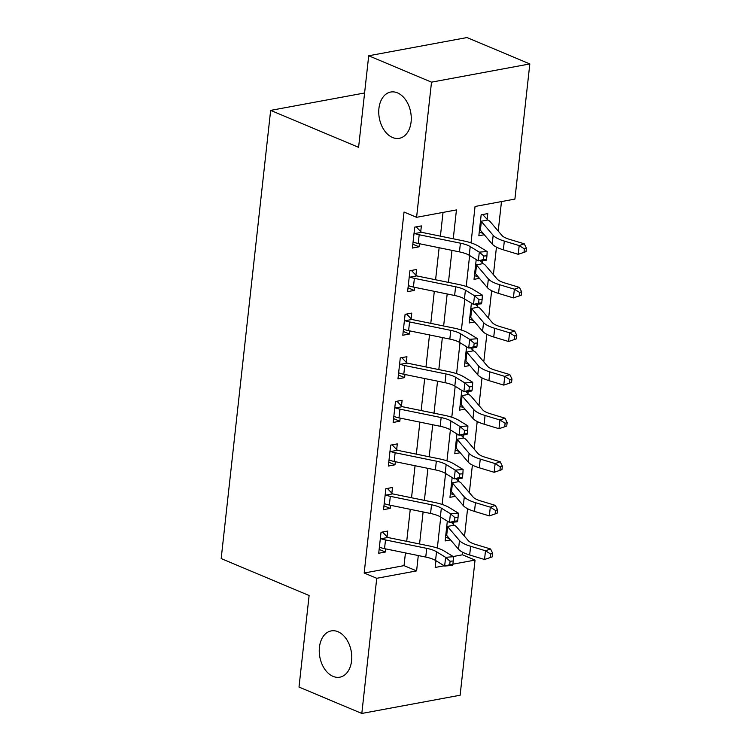 <?xml version="1.0" encoding="UTF-8"?>
<svg xmlns="http://www.w3.org/2000/svg" width="751" height="751" viewBox="0 0 751 751"><rect width="100%" height="100%" fill="white"/><g stroke="black" fill="none" stroke-linecap="round" stroke-linejoin="round"><path stroke-width="1.13" d="M337.978 631.722A23.534 15.959 79.5 0 1 351.75 656.008A23.534 15.959 79.5 0 1 339.799 677.186A23.534 15.959 79.5 0 1 333.05 676.369A23.534 15.959 79.5 0 1 319.269 652.075A23.534 15.959 79.5 0 1 331.219 630.906A23.534 15.959 79.5 0 1 337.978 631.722M397.467 92.861A23.534 15.959 79.5 0 1 411.248 117.147A23.534 15.959 79.5 0 1 399.297 138.315A23.534 15.959 79.5 0 1 392.538 137.499A23.534 15.959 79.5 0 1 378.767 113.213A23.534 15.959 79.5 0 1 390.717 92.035A23.534 15.959 79.5 0 1 397.467 92.861M453.182 556.519L462.485 554.801L475.054 560.077L460.128 695.229L361.813 713.45L299.001 687.062L309.112 595.515L221.179 558.575L270.651 110.388L358.593 147.327L368.703 55.771L467.009 37.55L529.821 63.938L514.904 199.09L475.045 206.478L471.027 242.855M462.485 554.801L462.766 552.304M464.531 536.261L467.582 508.699M469.347 492.665L472.388 465.104M474.163 449.07L477.204 421.508M478.978 405.474L482.02 377.913M483.785 361.869L486.826 334.317M488.601 318.274L491.642 290.712M493.416 274.678L496.458 247.117M498.223 231.083L501.48 201.578M482.64 214.542L487.164 219.283L487.793 213.584L481.156 214.824L478.847 235.748L484.264 234.744M476.218 259.555L474.031 279.344L479.448 278.339M480.274 260.71L482.358 262.878L482.611 260.522M471.403 303.151L469.215 322.939L474.641 321.935M475.467 304.305L477.542 306.474L477.805 304.117M466.587 346.746L464.4 366.535L469.826 365.53M470.652 347.901L472.726 350.069L472.989 347.722M461.771 390.351L459.593 410.14L465.01 409.135M465.836 391.496L467.911 393.665L468.173 391.318M456.965 433.947L454.777 453.735L460.194 452.731M461.03 435.092L463.104 437.27L463.358 434.913M452.149 477.542L449.962 497.331L455.388 496.327M456.214 478.697L458.288 480.865L458.551 478.509M447.333 521.138L445.146 540.927L450.572 539.922M451.398 522.292L453.473 524.461L453.735 522.105M453.257 238.79L456.448 209.923L416.589 217.311L404.029 212.035L364.179 573.022L404.029 565.634L405.437 552.924M406.713 541.349L410.253 509.328M411.529 497.753L415.059 465.733M416.336 454.148L419.875 422.128M421.151 410.553L424.69 378.532M425.967 366.957L429.497 334.937M430.783 323.362L434.313 291.341M435.589 279.766L439.128 247.736M440.405 236.161L443.024 212.411M416.214 226.858L420.738 231.59L421.367 225.901L414.721 227.131L412.412 248.055L419.058 246.826L419.405 243.709M411.398 270.454L415.923 275.185L416.552 269.496L409.915 270.726L407.605 291.66L414.242 290.421L414.59 287.314M406.582 314.049L411.116 318.79L411.745 313.092L405.099 314.331L402.789 335.256L409.426 334.026L409.774 330.909M401.776 357.645L406.3 362.386L406.929 356.697L400.283 357.927L397.974 378.851L404.62 377.622L404.958 374.505M396.96 401.25L401.485 405.981L402.114 400.292L395.477 401.522L393.158 422.447L399.804 421.217L400.152 418.1M392.144 444.845L396.678 449.577L397.298 443.888L390.661 445.118L388.351 466.052L394.988 464.813L395.336 461.696M387.338 488.441L391.862 493.172L392.491 487.483L385.845 488.713L383.536 509.647L390.182 508.418L390.52 505.301M382.522 532.037L387.047 536.777L387.676 531.088L381.029 532.318L378.72 553.243L385.366 552.013L385.714 548.897M364.592 92.974L270.651 110.388M368.703 55.771L431.515 82.159L529.821 63.938M361.813 713.45L376.739 578.298L416.598 570.91L418.288 555.552M364.179 573.022L376.739 578.298M416.589 217.311L431.515 82.159M419.565 543.968L423.104 511.947M424.381 500.373L427.92 468.352M429.196 456.777L432.726 424.756M434.012 413.181L437.542 381.161M438.819 369.586L442.358 337.565M443.634 325.981L447.174 293.96M448.45 282.385L451.98 250.365M435.937 560.706L435.195 567.465L444.235 565.785M452.9 564.179L475.054 560.077M469.628 255.528L466.221 286.45M464.822 299.123L461.405 330.055M460.006 342.719L456.589 373.651M455.19 386.314L451.783 417.246M450.384 429.919L446.967 460.842M445.568 473.515L442.151 504.447M440.753 517.11L437.335 548.042M404.029 565.634L416.598 570.91M412.843 244.216L419.058 246.826M479.269 231.899L483.278 233.589M445.578 537.087L449.586 538.767M450.384 493.491L454.402 495.172M455.2 449.887L459.218 451.576M460.016 406.291L464.024 407.981M464.831 362.695L468.84 364.385M469.638 319.1L473.656 320.78M474.454 275.504L478.462 277.185M408.028 287.811L414.242 290.421M403.212 331.407L409.426 334.026M398.396 375.012L404.62 377.622M393.59 418.607L399.804 421.217M388.774 462.203L394.988 464.813M383.958 505.798L390.182 508.418M379.142 549.403L385.366 552.013M460.41 243.174A18.39 5.492 -173.7 0 1 470.21 246.572L479.298 252.139L487.174 251.519L478.087 245.962A27.58 8.242 6.3 0 0 463.376 240.855L422.165 232.434A3.68 1.098 -173.7 0 1 421.546 232.294L414.824 233.542A12.87 3.849 6.3 0 0 419.189 234.753L460.41 243.174L459.443 251.885A18.39 5.492 -173.7 0 1 469.253 255.293L478.34 260.86L479.298 252.139L483.794 256.044L483.409 259.536L486.554 259.292L486.939 255.8L483.794 256.044M420.738 231.59L421.546 232.294M414.824 233.542L414.101 232.819L413.041 242.366L413.857 242.263A12.87 3.849 6.3 0 0 418.232 243.474L459.443 251.885M486.554 259.292L486.207 260.24L478.34 260.86L483.409 259.536M486.939 255.8L487.174 251.519M487.164 219.283L487.831 220.005A12.87 3.849 -173.7 0 1 490.14 221.601L501.968 235.467A18.39 5.492 6.3 0 0 509.403 239.306L524.264 243.803L526.404 248.149L524.376 248.863L523.991 252.355L526.019 251.641L526.404 248.149M523.991 252.355L518.218 254.307L503.358 249.811A27.58 8.242 -173.7 0 1 492.205 244.056L480.377 230.191A3.68 1.098 6.3 0 0 480.133 229.975L479.467 230.059L480.527 220.512L481.1 221.254A3.68 1.098 6.3 0 1 481.344 221.47L493.172 235.335A27.58 8.242 -173.7 0 0 504.325 241.09L519.185 245.586L524.264 243.803M518.218 254.307L519.185 245.586L524.376 248.863M487.831 220.005L481.1 221.254M455.594 286.769A18.39 5.492 -173.7 0 1 465.404 290.168L474.491 295.734L482.358 295.124L473.271 289.557A27.58 8.242 6.3 0 0 458.561 284.451L417.349 276.039A3.68 1.098 -173.7 0 1 416.739 275.889L410.008 277.138A12.87 3.849 6.3 0 0 414.383 278.349L455.594 286.769L454.627 295.49A18.39 5.492 -173.7 0 1 464.437 298.889L473.524 304.455L474.491 295.734L478.978 299.649L478.594 303.132L481.738 302.888L482.123 299.405L478.978 299.649M415.923 275.185L416.739 275.889M410.008 277.138L409.286 276.424L408.234 285.971L409.051 285.859A12.87 3.849 6.3 0 0 413.416 287.07L454.627 295.49M481.738 302.888L481.4 303.836L473.524 304.455L478.594 303.132M482.123 299.405L482.358 295.124M450.778 330.365A18.39 5.492 -173.7 0 1 460.588 333.763L469.675 339.33L477.552 338.72L468.455 333.153A27.58 8.242 6.3 0 0 453.754 328.046L412.534 319.635A3.68 1.098 -173.7 0 1 411.923 319.485L405.193 320.733A12.87 3.849 6.3 0 0 409.567 321.944L450.778 330.365L449.821 339.086A18.39 5.492 -173.7 0 1 459.621 342.484L468.708 348.051L469.675 339.33L474.163 343.245L473.778 346.727L476.932 346.483L477.317 343L474.163 343.245M411.116 318.79L411.923 319.485M405.193 320.733L404.47 320.02L403.418 329.567L404.235 329.454A12.87 3.849 6.3 0 0 408.6 330.665L449.821 339.086M476.932 346.483L476.585 347.441L468.708 348.051L473.778 346.727M477.317 343L477.552 338.72M445.972 373.96A18.39 5.492 -173.7 0 1 455.773 377.368L464.86 382.926L472.736 382.315L463.649 376.749A27.58 8.242 6.3 0 0 448.938 371.651L407.727 363.231A3.68 1.098 -173.7 0 1 407.108 363.09L400.386 364.329A12.87 3.849 6.3 0 0 404.751 365.549L445.972 373.96L445.005 382.681A18.39 5.492 -173.7 0 1 454.815 386.08L463.902 391.647L464.86 382.926L469.356 386.84L468.971 390.332L472.116 390.079L472.501 386.596L469.356 386.84M406.3 362.386L407.108 363.09M400.386 364.329L399.654 363.615L398.603 373.163L399.419 373.05A12.87 3.849 6.3 0 0 403.794 374.27L445.005 382.681M472.116 390.079L471.769 391.036L463.902 391.647L468.971 390.332M472.501 386.596L472.736 382.315M482.358 262.878L483.015 263.61A12.87 3.849 -173.7 0 1 485.324 265.197L497.153 279.062A18.39 5.492 6.3 0 0 504.588 282.902L519.457 287.398L521.588 291.745L519.561 292.458L519.176 295.95L521.203 295.237L521.588 291.745M519.176 295.95L513.412 297.903L498.551 293.416A27.58 8.242 -173.7 0 1 487.399 287.652L475.561 273.786A3.68 1.098 6.3 0 0 475.327 273.571L474.66 273.655L475.712 264.108L476.284 264.85A3.68 1.098 6.3 0 1 476.528 265.065L488.357 278.931A27.58 8.242 -173.7 0 0 499.509 284.695L514.369 289.191L519.457 287.398M513.412 297.903L514.369 289.191L519.561 292.458M483.015 263.61L476.284 264.85M477.542 306.474L478.199 307.206A12.87 3.849 -173.7 0 1 480.518 308.802L492.346 322.658A18.39 5.492 6.3 0 0 499.781 326.507L514.642 330.994L516.782 335.34L514.745 336.063L514.36 339.546L516.397 338.832L516.782 335.34M514.36 339.546L508.596 341.508L493.736 337.011A27.58 8.242 -173.7 0 1 482.583 331.247L470.755 317.382A3.68 1.098 6.3 0 0 470.511 317.166L469.844 317.251L470.896 307.703L471.478 308.454A3.68 1.098 6.3 0 1 471.712 308.661L483.541 322.526A27.58 8.242 -173.7 0 0 494.702 328.29L509.563 332.787L514.642 330.994M508.596 341.508L509.563 332.787L514.745 336.063M478.199 307.206L471.478 308.454M472.726 350.069L473.383 350.801A12.87 3.849 -173.7 0 1 475.702 352.397L487.53 366.263A18.39 5.492 6.3 0 0 494.965 370.102L509.826 374.599L511.966 378.945L509.929 379.659L509.544 383.141L511.581 382.428L511.966 378.945M509.544 383.141L503.78 385.103L488.92 380.607A27.58 8.242 -173.7 0 1 477.767 374.843L465.939 360.978A3.68 1.098 6.3 0 0 465.695 360.771L465.029 360.846L466.089 351.299L466.662 352.05A3.68 1.098 6.3 0 1 466.906 352.266L478.734 366.122A27.58 8.242 -173.7 0 0 489.887 371.886L504.747 376.382L509.826 374.599M503.78 385.103L504.747 376.382L509.929 379.659M473.383 350.801L466.662 352.05M441.156 417.565A18.39 5.492 -173.7 0 1 450.957 420.964L460.053 426.53L467.92 425.911L458.833 420.344A27.58 8.242 6.3 0 0 444.123 415.247L402.911 406.826A3.68 1.098 -173.7 0 1 402.301 406.685L395.57 407.934A12.87 3.849 6.3 0 0 399.945 409.145L441.156 417.565L440.189 426.277A18.39 5.492 -173.7 0 1 449.999 429.685L459.086 435.242L460.053 426.53L464.54 430.436L464.156 433.928L467.3 433.684L467.685 430.192L464.54 430.436M401.485 405.981L402.301 406.685M395.57 407.934L394.848 407.211L393.787 416.758L394.604 416.645A12.87 3.849 6.3 0 0 398.978 417.866L440.189 426.277M467.3 433.684L466.962 434.632L459.086 435.242L464.156 433.928M467.685 430.192L467.92 425.911M467.911 393.665L468.577 394.397A12.87 3.849 -173.7 0 1 470.886 395.993L482.715 409.858A18.39 5.492 6.3 0 0 490.15 413.698L505.01 418.194L507.15 422.541L505.123 423.254L504.738 426.746L506.765 426.024L507.15 422.541M504.738 426.746L498.974 428.699L484.113 424.202A27.58 8.242 -173.7 0 1 472.952 418.438L461.123 404.582A3.68 1.098 6.3 0 0 460.889 404.367L460.222 404.451L461.274 394.904L461.846 395.646A3.68 1.098 6.3 0 1 462.09 395.861L473.919 409.727A27.58 8.242 -173.7 0 0 485.071 415.481L499.931 419.978L505.01 418.194M498.974 428.699L499.931 419.978L505.123 423.254M468.577 394.397L461.846 395.646M436.34 461.161A18.39 5.492 -173.7 0 1 446.15 464.559L455.237 470.126L463.104 469.506L454.017 463.949A27.58 8.242 6.3 0 0 439.307 458.842L398.096 450.422A3.68 1.098 -173.7 0 1 397.486 450.281L390.755 451.529A12.87 3.849 6.3 0 0 395.129 452.74L436.34 461.161L435.383 469.882A18.39 5.492 -173.7 0 1 445.183 473.28L454.271 478.847L455.237 470.126L459.725 474.041L459.34 477.523L462.494 477.279L462.879 473.787L459.725 474.041M396.678 449.577L397.486 450.281M390.755 451.529L390.032 450.807L388.98 460.354L389.797 460.25A12.87 3.849 6.3 0 0 394.162 461.461L435.383 469.882M462.494 477.279L462.147 478.227L454.271 478.847L459.34 477.523M462.879 473.787L463.104 469.506M431.525 504.756A18.39 5.492 -173.7 0 1 441.335 508.155L450.422 513.722L458.298 513.111L449.211 507.545A27.58 8.242 6.3 0 0 434.5 502.438L393.28 494.027A3.68 1.098 -173.7 0 1 392.67 493.876L385.939 495.125A12.87 3.849 6.3 0 0 390.313 496.336L431.525 504.756L430.567 513.477A18.39 5.492 -173.7 0 1 440.368 516.876L449.464 522.443L450.422 513.722L454.909 517.636L454.524 521.119L457.678 520.875L458.063 517.392L454.909 517.636M391.862 493.172L392.67 493.876M385.939 495.125L385.216 494.411L384.165 503.959L384.981 503.846A12.87 3.849 6.3 0 0 389.356 505.057L430.567 513.477M457.678 520.875L457.331 521.823L449.464 522.443L454.524 521.119M458.063 517.392L458.298 513.111M426.718 548.352A18.39 5.492 -173.7 0 1 436.519 551.75L445.606 557.317L453.482 556.707L444.395 551.14A27.58 8.242 6.3 0 0 429.685 546.043L388.474 537.622A3.68 1.098 -173.7 0 1 387.854 537.472L381.132 538.72A12.87 3.849 6.3 0 0 385.498 539.941L426.718 548.352L425.751 557.073A18.39 5.492 -173.7 0 1 435.561 560.471L444.648 566.038L445.606 557.317L450.102 561.232L449.718 564.724L452.862 564.47L453.247 560.988L450.102 561.232M387.047 536.777L387.854 537.472M381.132 538.72L380.4 538.007L379.349 547.554L380.166 547.441A12.87 3.849 6.3 0 0 384.54 548.652L425.751 557.073M452.862 564.47L452.515 565.428L444.648 566.038L449.718 564.724M453.247 560.988L453.482 556.707M463.104 437.27L463.761 437.993A12.87 3.849 -173.7 0 1 466.071 439.588L477.899 453.454A18.39 5.492 6.3 0 0 485.343 457.293L500.204 461.79L502.335 466.136L500.307 466.85L499.922 470.342L501.95 469.628L502.335 466.136M499.922 470.342L494.158 472.295L479.298 467.798A27.58 8.242 -173.7 0 1 468.145 462.043L456.317 448.178A3.68 1.098 6.3 0 0 456.073 447.962L455.406 448.047L456.458 438.5L457.03 439.241A3.68 1.098 6.3 0 1 457.275 439.457L469.103 453.322A27.58 8.242 -173.7 0 0 480.255 459.086L495.116 463.574L500.204 461.79M494.158 472.295L495.116 463.574L500.307 466.85M463.761 437.993L457.03 439.241M458.288 480.865L458.945 481.598A12.87 3.849 -173.7 0 1 461.264 483.184L473.092 497.049A18.39 5.492 6.3 0 0 480.527 500.889L495.388 505.385L497.528 509.732L495.491 510.445L495.106 513.937L497.143 513.224L497.528 509.732M495.106 513.937L489.342 515.89L474.482 511.403A27.58 8.242 -173.7 0 1 463.329 505.639L451.501 491.774A3.68 1.098 6.3 0 0 451.257 491.558L450.591 491.642L451.642 482.095L452.224 482.837A3.68 1.098 6.3 0 1 452.459 483.053L464.287 496.918A27.58 8.242 -173.7 0 0 475.449 502.682L490.309 507.178L495.388 505.385M489.342 515.89L490.309 507.178L495.491 510.445M458.945 481.598L452.224 482.837M453.473 524.461L454.139 525.193A12.87 3.849 -173.7 0 1 456.448 526.789L468.277 540.654A18.39 5.492 6.3 0 0 475.712 544.494L490.572 548.981L492.712 553.337L490.685 554.05L490.29 557.533L492.327 556.82L492.712 553.337M490.29 557.533L484.526 559.495L469.666 554.998A27.58 8.242 -173.7 0 1 458.514 549.234L446.685 535.369A3.68 1.098 6.3 0 0 446.441 535.153L445.775 535.238L446.836 525.691L447.408 526.442A3.68 1.098 6.3 0 1 447.652 526.648L459.481 540.513A27.58 8.242 -173.7 0 0 470.633 546.277L485.493 550.774L490.572 548.981M484.526 559.495L485.493 550.774L490.685 554.05M454.139 525.193L447.408 526.442M470.21 246.572L469.253 255.293M419.189 234.753L418.232 243.474M503.358 249.811L504.325 241.09M492.205 244.056L493.172 235.335M480.377 230.191L481.344 221.47M465.404 290.168L464.437 298.889M414.383 278.349L413.416 287.07M460.588 333.763L459.621 342.484M409.567 321.944L408.6 330.665M455.773 377.368L454.815 386.08M404.751 365.549L403.794 374.27M498.551 293.416L499.509 284.695M487.399 287.652L488.357 278.931M475.561 273.786L476.528 265.065M493.736 337.011L494.702 328.29M482.583 331.247L483.541 322.526M470.755 317.382L471.712 308.661M488.92 380.607L489.887 371.886M477.767 374.843L478.734 366.122M465.939 360.978L466.906 352.266M450.957 420.964L449.999 429.685M399.945 409.145L398.978 417.866M484.113 424.202L485.071 415.481M472.952 418.438L473.919 409.727M461.123 404.582L462.09 395.861M446.15 464.559L445.183 473.28M395.129 452.74L394.162 461.461M441.335 508.155L440.368 516.876M390.313 496.336L389.356 505.057M436.519 551.75L435.561 560.471M385.498 539.941L384.54 548.652M479.298 467.798L480.255 459.086M468.145 462.043L469.103 453.322M456.317 448.178L457.275 439.457M474.482 511.403L475.449 502.682M463.329 505.639L464.287 496.918M451.501 491.774L452.459 483.053M469.666 554.998L470.633 546.277M458.514 549.234L459.481 540.513M446.685 535.369L447.652 526.648"/></g></svg>
